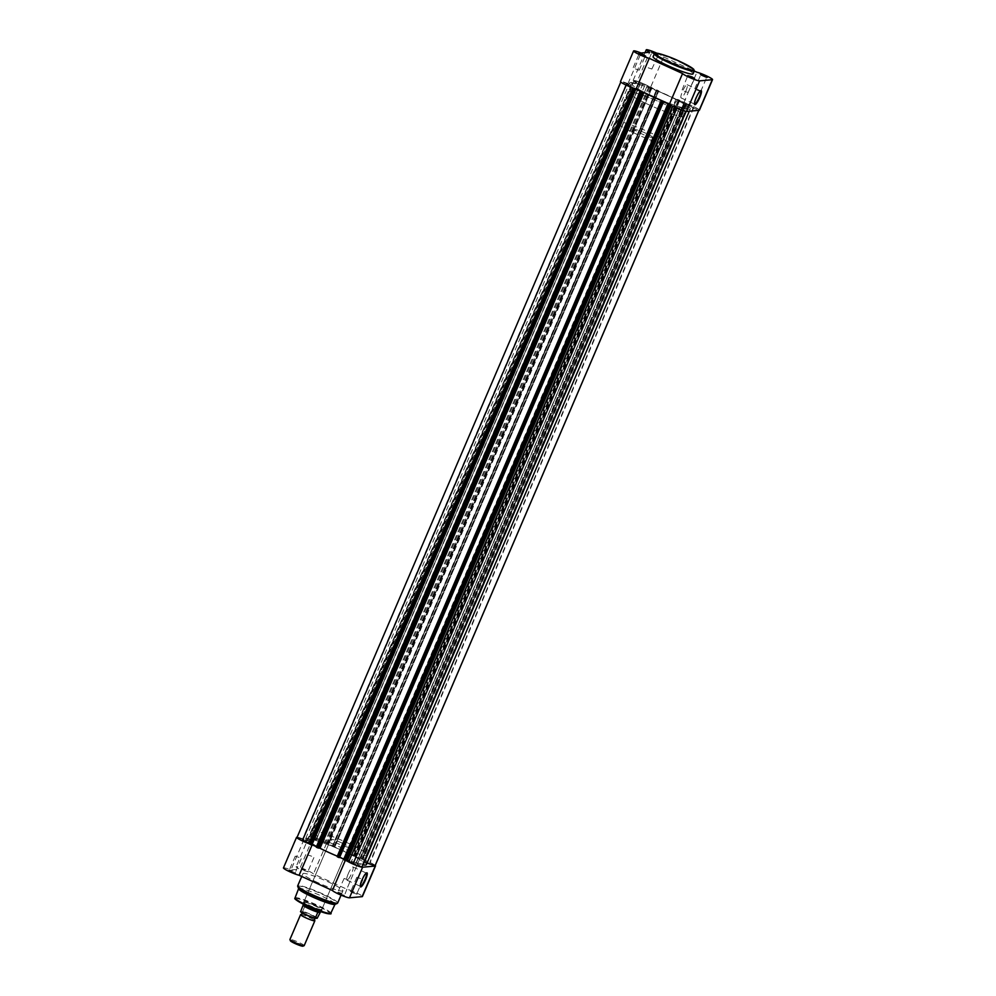 <?xml version="1.0" encoding="UTF-8"?>
<svg xmlns="http://www.w3.org/2000/svg" width="996" height="996" viewBox="0 0 996 996"><rect width="100%" height="100%" fill="white"/><g stroke="black" fill="none" stroke-linecap="round" stroke-linejoin="round"><path stroke-width="0.75" stroke-dasharray="4.98 3.74" d="M366.291 873.056A7.258 1.469 114.5 0 0 366.018 873.094A7.258 1.469 114.5 0 0 361.673 879.842A7.258 1.469 114.5 0 0 360.116 886.017A7.258 1.469 114.5 0 0 360.266 886.253M340.171 894.035L344.467 895.379L337.644 892.453L340.171 894.035M341.977 893.449L338.242 892.242L341.977 893.449M291.293 871.712L295.588 873.056L288.753 870.131L291.293 871.712M293.098 871.127L289.35 869.919L293.098 871.127M303.954 870.554L308.25 871.898L301.427 868.973L303.954 870.554M305.76 869.969L302.012 868.749L305.76 869.969M352.833 892.877L357.141 894.221L350.306 891.296L352.833 892.877M354.638 892.292L350.903 891.071L354.638 892.292M310.304 906.385A10.197 1.145 23.2 0 0 322.032 910.045A10.197 1.145 23.2 0 0 315.022 905.949A10.197 1.145 23.2 0 0 303.406 902.052A10.197 1.145 23.2 0 0 310.304 906.385M315.097 905.526A9.711 1.096 -156.8 0 1 321.77 909.41A9.711 1.096 -156.8 0 1 321.783 909.547A9.711 1.096 -156.8 0 1 310.615 905.937A9.711 1.096 -156.8 0 1 303.929 901.903A9.711 1.096 -156.8 0 1 304.029 901.816A9.711 1.096 -156.8 0 1 315.097 905.526M348.264 873.716A7.258 1.469 114.5 0 0 346.919 880.165A7.258 1.469 114.5 0 0 351.613 873.405A7.258 1.469 114.5 0 0 352.945 866.956A7.258 1.469 114.5 0 0 348.264 873.716M309.507 843.836A9.474 1.071 23.2 0 0 312.221 844.67L312.184 844.745M311.648 856.211L307.913 855.004L311.648 856.211M360.54 878.534L356.792 877.327L360.54 878.534M347.865 879.705L344.13 878.484L347.865 879.705M298.987 857.382L295.252 856.162L298.987 857.382M298.651 888.893A19.808 2.229 -156.8 0 1 298.626 888.619A19.808 2.229 -156.8 0 1 321.422 895.989A19.808 2.229 -156.8 0 1 335.054 904.231A19.808 2.229 -156.8 0 1 334.843 904.405M317.911 882.68A21.75 2.453 -156.8 0 1 302.933 873.654A21.75 2.453 -156.8 0 1 327.945 881.759A21.75 2.453 -156.8 0 1 342.923 890.785A21.75 2.453 -156.8 0 1 317.911 882.68M332.589 843.836A30.59 3.449 -156.8 0 1 311.536 831.137A30.59 3.449 -156.8 0 1 346.72 842.541A30.59 3.449 -156.8 0 1 367.773 855.24A30.59 3.449 -156.8 0 1 332.589 843.836M328.979 852.265A30.59 3.449 -156.8 0 1 307.926 839.566A30.59 3.449 -156.8 0 1 343.11 850.97A30.59 3.449 -156.8 0 1 364.163 863.669A30.59 3.449 -156.8 0 1 328.979 852.265M341.902 842.99A9.711 1.096 -156.8 0 1 348.588 847.011A9.711 1.096 -156.8 0 1 337.42 843.4A9.711 1.096 -156.8 0 1 330.734 839.367A9.711 1.096 -156.8 0 1 341.902 842.99M375.206 865.424A9.474 1.071 23.2 0 0 368.445 861.739A9.474 1.071 23.2 0 0 359.867 858.564L326.564 843.351A9.474 1.071 23.2 0 0 317.525 838.545A9.474 1.071 23.2 0 0 309.233 836.142A9.474 1.071 23.2 0 0 312.669 838.582L304.041 839.367A9.474 1.071 23.2 0 0 297.144 837.188M312.221 844.67L345.525 859.884A9.474 1.071 23.2 0 0 346.571 860.731M283.449 867.902A9.474 1.071 -156.8 0 1 290.932 869.969L299.559 869.184A9.474 1.071 -156.8 0 1 296.111 866.744A9.474 1.071 -156.8 0 1 304.415 869.147A9.474 1.071 -156.8 0 1 313.441 873.953L346.757 889.167A9.474 1.071 -156.8 0 1 356.68 892.964A9.474 1.071 -156.8 0 1 362.407 896.537M326.564 843.351L313.441 873.953M312.669 838.582L299.559 869.184M359.867 858.564L346.757 889.167M304.041 839.367L290.932 869.969M633.717 88.196L626.21 85.058A8.989 1.008 -156.8 0 1 620.919 81.759A8.989 1.008 -156.8 0 1 620.994 81.684L631.29 85.108A33.017 3.723 23.2 0 1 629.609 82.867A33.017 3.723 23.2 0 1 639.781 84.336L634.128 80.477A8.989 1.008 -156.8 0 1 642.993 83.527L647.064 86.166L323.152 841.906L319.081 839.267A8.989 1.008 -156.8 0 0 310.217 836.229L316.043 840.002L639.955 84.262M297.007 837.499A8.989 1.008 -156.8 0 1 297.082 837.424L307.428 840.923L631.29 85.108M307.378 840.848A33.017 3.723 23.2 0 1 305.697 838.607A33.017 3.723 23.2 0 1 315.869 840.076L316.043 840.002M670.482 104.991L676.894 108.278A8.989 1.008 -156.8 0 0 685.783 111.266L679.832 107.369L356.219 863.159A33.017 3.723 23.2 0 0 362.805 864.827M680.131 107.419A33.017 3.723 23.2 0 0 689.369 109.311A33.017 3.723 23.2 0 0 690.303 108.888A33.017 3.723 23.2 0 0 688.622 106.634L364.71 862.374L688.622 106.634M302.373 839.715L308.262 842.317L302.373 839.715M626.285 83.975L632.174 86.577L626.285 83.975M351.252 862.038L357.141 864.64L351.252 862.038M675.163 106.286L681.052 108.9L675.163 106.286M315.035 838.557L320.924 841.159L315.035 838.557M638.946 82.805L644.835 85.419L638.946 82.805M308.785 839.167A30.59 3.449 23.2 0 0 307.926 839.566A30.59 3.449 23.2 0 0 331.817 853.535A30.59 3.449 23.2 0 0 363.303 864.067A30.59 3.449 23.2 0 0 364.163 863.669A30.59 3.449 23.2 0 0 340.271 849.7A30.59 3.449 23.2 0 0 308.785 839.167M632.697 83.427A30.59 3.449 23.2 0 0 631.838 83.826A30.59 3.449 23.2 0 0 655.729 97.795A30.59 3.449 23.2 0 0 687.215 108.315A30.59 3.449 23.2 0 0 688.074 107.929A30.59 3.449 23.2 0 0 664.183 93.96A30.59 3.449 23.2 0 0 632.697 83.427M363.914 860.88L369.802 863.482L363.914 860.88M687.825 105.128L693.726 107.742L687.825 105.128M686.518 103.522L685.883 103.111L361.971 858.851L362.606 859.262L686.518 103.522L685.435 103.634L693.702 106.684A8.989 1.008 -156.8 0 1 698.993 109.996A8.989 1.008 -156.8 0 1 698.918 110.07L689.02 106.659M685.883 103.111L684.451 102.513L360.54 858.253L684.999 102.7M679.733 100.359L355.833 856.099L679.733 100.359L678.288 100.223L684.451 102.513M679.409 100.148L677.442 99.376L353.53 855.116L354.613 855.489L678.525 99.749M676.645 99.451L675.973 99.202L352.061 854.942L352.733 855.191L676.645 99.451L677.442 99.376M675.973 99.202A33.017 3.723 23.2 0 0 658.493 91.221L656.762 89.864L332.851 845.616L657.31 90.051M328.145 843.45L652.069 87.71L328.132 843.463L652.069 87.71L650.6 87.573L656.762 89.864M651.733 87.511L647.064 86.166M649.753 86.727L325.841 842.467L323.152 841.906M325.841 842.467L326.925 842.853L650.836 87.1M327.821 843.251L326.925 842.853M656.314 90.188L332.403 845.928L328.132 843.463M658.194 90.462L334.283 846.202L333.399 845.803M334.283 846.202L334.955 846.612L658.842 90.873L334.955 846.612M334.133 846.7L658.02 90.96L334.133 846.7L334.93 846.625M334.108 846.7L658.493 91.221M352.061 854.942A33.017 3.723 23.2 0 0 334.581 846.961M352.733 855.191L353.53 855.116M355.497 855.9L354.613 855.489M679.745 100.347L355.833 856.099L354.377 855.962L360.54 858.253M361.971 858.851L361.087 858.44M362.606 859.262L369.79 862.424A8.989 1.008 -156.8 0 1 375.081 865.636M367.063 863.071L365.109 862.399M366.391 864.628A33.017 3.723 23.2 0 0 364.71 862.374M356.219 863.159L679.957 107.493M361.872 867.006L356.045 863.233M344.13 859.336L345.4 859.909L343.956 859.772M661.867 100.795L337.98 856.535L337.158 856.61M661.892 100.795L337.98 856.535L661.282 100.857M641.623 91.532L317.712 847.272L316.267 847.135M317.712 847.272L316.442 846.687M309.482 843.973L310.565 843.861L309.706 843.375M635.099 88.993L311.188 844.745M640.814 91.607L316.902 847.347M640.316 91.371L316.404 847.123M662.788 101.642L338.877 857.382M669.312 104.169L345.4 859.909M668.49 104.244L344.579 859.984M667.992 104.02L344.081 859.76M693.702 106.684L369.79 862.424M684.314 102.526L360.403 858.266M684.812 102.75L360.901 858.49M683.991 102.825L360.079 858.564M678.288 100.223L354.377 855.962M679.098 100.148L355.186 855.888M679.596 100.372L355.684 856.112M656.625 89.877L332.714 845.629M657.123 90.113L333.212 845.853M650.6 87.573L326.688 843.326M651.421 87.499L327.51 843.251M651.919 87.723L328.008 843.475M642.993 83.527L319.081 839.267M634.128 80.477L310.217 836.229M620.994 81.684L297.082 837.424M701.209 75.036L706.264 77.202M655.144 53.149L658.356 55.041L654.347 53.722M652.33 52.713L654.023 54.045L657.734 55.29L654.534 53.473M639.656 53.871L644.711 56.037M688.547 76.194L693.59 78.36M700.487 90.81A7.258 1.469 114.5 0 0 700.213 90.848A7.258 1.469 114.5 0 0 695.868 97.596A7.258 1.469 114.5 0 0 694.312 103.771A7.258 1.469 114.5 0 0 694.461 103.995M685.808 91.159A7.258 1.469 114.5 0 0 687.153 84.71A7.258 1.469 114.5 0 0 682.459 91.47A7.258 1.469 114.5 0 0 681.115 97.919A7.258 1.469 114.5 0 0 685.808 91.159M699.429 110.183A9.474 1.071 23.2 0 0 692.917 106.261A9.474 1.071 23.2 0 0 683.816 102.825L696.926 72.222M656.738 53.149A9.474 1.071 23.2 0 1 657.148 53.336A9.474 1.071 23.2 0 1 663.585 57.009L650.475 87.611A9.474 1.071 23.2 0 0 644.026 83.938A9.474 1.071 23.2 0 0 633.145 80.402A9.474 1.071 23.2 0 0 636.581 82.83L649.703 52.228M635.46 68.948L639.208 70.168L635.46 68.948M684.352 91.271L688.087 92.491L684.352 91.271M697.013 90.113L700.748 91.333L697.013 90.113M648.135 67.79L651.87 69.01L648.135 67.79M663.411 103.659A30.59 3.449 23.2 0 0 628.227 92.255A30.59 3.449 23.2 0 0 649.28 104.954A30.59 3.449 23.2 0 0 684.464 116.358A30.59 3.449 23.2 0 0 663.411 103.659M667.021 95.23A30.59 3.449 23.2 0 0 631.838 83.826A30.59 3.449 23.2 0 0 652.89 96.525A30.59 3.449 23.2 0 0 688.074 107.929A30.59 3.449 23.2 0 0 667.021 95.23M693.067 73.841A21.75 2.453 23.2 0 0 678.089 64.815A21.75 2.453 23.2 0 0 653.077 56.697M663.585 57.009L694.274 71.015M636.581 82.83L627.953 83.627A9.474 1.071 23.2 0 0 620.483 81.56M650.475 87.611L683.816 102.825M682.111 89.926L687.75 75.596M627.953 83.627L641.075 53.025M300.941 914.54A7.769 0.872 -156.8 0 1 308.075 916.893A7.769 0.872 -156.8 0 1 314.686 920.428M304.203 945.615A7.769 0.872 23.2 0 0 298.14 942.079A7.769 0.872 23.2 0 0 290.147 939.402A7.769 0.872 23.2 0 0 289.923 939.502M290.434 940.834A6.823 0.772 -156.8 0 1 290.62 940.647A6.823 0.772 -156.8 0 1 297.704 943.025A6.823 0.772 -156.8 0 1 302.958 946.125M301.937 911.875A7.769 0.872 -156.8 0 1 310.652 914.876A7.769 0.872 -156.8 0 1 315.782 918.2A7.769 0.872 -156.8 0 1 315.645 918.2A7.769 0.872 -156.8 0 1 308.511 915.847A7.769 0.872 -156.8 0 1 301.9 912.311A7.769 0.872 -156.8 0 1 301.937 911.875M652.455 137.523A9.711 1.096 -156.8 0 1 642.457 134.186A9.711 1.096 -156.8 0 1 634.875 129.741A9.711 1.096 -156.8 0 1 635.149 129.617A9.711 1.096 -156.8 0 1 645.147 132.966A9.711 1.096 -156.8 0 1 652.729 137.398A9.711 1.096 -156.8 0 1 652.455 137.523M302.971 904.119A9.711 1.096 -156.8 0 1 303.245 903.995L303.045 905.352M683.592 116.744A30.59 3.449 -156.8 0 1 652.119 106.223A30.59 3.449 -156.8 0 1 628.227 92.255A30.59 3.449 -156.8 0 1 629.086 91.856A30.59 3.449 -156.8 0 1 660.572 102.389A30.59 3.449 -156.8 0 1 684.464 116.358A30.59 3.449 -156.8 0 1 683.592 116.744M671.055 146.014A30.59 3.449 -156.8 0 1 639.569 135.493A30.59 3.449 -156.8 0 1 615.677 121.524A30.59 3.449 -156.8 0 1 616.549 121.126A30.59 3.449 -156.8 0 1 648.035 131.659A30.59 3.449 -156.8 0 1 671.914 145.628A30.59 3.449 -156.8 0 1 671.055 146.014M317.4 918.038A9.474 1.071 23.2 0 0 311.163 914.577A9.474 1.071 23.2 0 0 302.697 911.315L300.58 911.763M302.697 911.315L305.174 905.352L303.245 903.995A9.711 1.096 -156.8 0 1 313.242 907.331A9.711 1.096 -156.8 0 1 320.824 911.763M305.174 905.352L303.07 905.551M305.125 905.638L302.983 905.837M304.988 905.177A9.474 1.071 -156.8 0 1 313.752 908.514A9.474 1.071 -156.8 0 1 320.102 912.075M295.451 898.716A18.775 2.117 -156.8 0 1 316.989 905.775A18.775 2.117 -156.8 0 1 329.937 913.494M330.797 913.245A19.447 2.191 23.2 0 0 317.413 905.165A19.447 2.191 23.2 0 0 295.04 897.919M297.729 886.639A21.551 2.428 -156.8 0 1 322.505 894.358A21.551 2.428 -156.8 0 1 337.109 903.509M337.706 902.949A21.75 2.453 23.2 0 0 322.741 893.922A21.75 2.453 23.2 0 0 297.717 885.805M310.565 843.861L634.477 88.121L310.528 843.873M686.792 104.306L362.88 860.046M685.472 103.621L361.56 859.361L685.435 103.634M648.695 86.826L324.783 842.566M306.98 840.836L630.891 85.083M315.869 840.076L639.781 84.336M654.335 53.772A21.75 2.453 -156.8 0 1 679.347 61.889A21.75 2.453 -156.8 0 1 694.324 70.915M302.435 911.601A9.176 1.033 -156.8 0 1 310.976 914.851A9.176 1.033 -156.8 0 1 317.139 918.312M360.116 886.017L360.34 886.639M350.106 881.049L344.467 895.379M295.326 872.434L295.588 873.056M308.001 871.276L308.25 871.898M356.879 893.599L357.141 894.221M321.77 909.41L322.032 910.045M346.919 880.165L360.328 886.291M313.889 857.568L308.001 871.313M362.781 879.891L356.879 893.636M301.228 858.726L295.339 872.471M302.933 873.654L301.726 876.468M311.536 831.137L615.677 121.524M348.588 847.011L321.783 909.547M330.734 839.367L303.929 901.903M367.773 855.24L671.914 145.628M342.923 890.785L341.068 895.13M295.252 856.162L289.35 869.919M344.13 878.484L337.644 892.453M356.792 877.327L350.903 891.071M307.913 855.004L302.012 868.749M309.233 836.142L296.111 866.744M352.945 866.956L366.366 873.081M304.029 901.816L303.406 902.052M350.941 891.047L350.306 891.296M302.049 868.724L301.427 868.973M289.388 869.882L288.753 870.131M307.428 840.923L631.34 85.183M316.168 840.114L640.079 84.374M626.198 84.013L302.274 839.753M675.076 106.335L351.165 862.075M638.859 82.855L314.948 838.595M687.738 105.178L363.826 860.918M693.726 107.742L369.802 863.482M644.835 85.419L320.924 841.159M681.052 108.9L357.141 864.64M632.174 86.577L308.262 842.317M305.697 838.607L629.609 82.867M689.307 111.216L690.303 108.888M355.921 863.121L679.832 107.369M364.661 862.312L688.572 106.572M362.644 859.249L686.555 103.509M706.612 77.613L707.247 77.364M651.87 69.01L658.356 55.041M645.059 56.448L645.694 56.199M688.087 92.491L694.573 78.522M687.153 84.71L700.562 90.835M639.208 70.168L645.097 56.411M700.748 91.333L706.65 77.576M645.894 66.446L651.782 52.688M694.772 88.769L700.661 75.011M633.219 67.603L639.121 53.846M633.145 80.402L645.035 52.663M681.115 97.919L694.523 104.045M694.312 103.771L694.536 104.393M639.121 53.896L638.859 53.274M651.782 52.738L651.533 52.116M700.674 75.061L700.412 74.439M315.645 918.2L314.537 919.047M634.875 129.741L303.021 904.007M652.729 137.398L320.874 911.664M301.9 912.311L302.037 913.693"/><path stroke-width="1.49" d="M365.569 879.717A7.744 1.569 -65.5 0 1 360.34 886.639A7.744 1.569 -65.5 0 1 361.996 880.053A7.744 1.569 -65.5 0 1 366.628 872.857A7.744 1.569 -65.5 0 1 365.569 879.717M360.266 886.253A7.258 1.469 114.5 0 0 360.328 886.291A7.258 1.469 114.5 0 0 365.022 879.53A7.258 1.469 114.5 0 0 366.366 873.081A7.258 1.469 114.5 0 0 366.291 873.056M346.571 860.731A9.474 1.071 23.2 0 0 351.974 863.557A9.474 1.071 23.2 0 0 362.619 867.205L349.496 897.807A9.474 1.071 -156.8 0 1 338.852 894.159A9.474 1.071 -156.8 0 1 332.415 890.486L299.099 875.272A9.474 1.071 -156.8 0 1 289.973 871.836A9.474 1.071 -156.8 0 1 283.449 867.902L296.571 837.3A9.474 1.071 23.2 0 0 303.083 841.234A9.474 1.071 23.2 0 0 309.507 843.836M312.184 844.745L299.099 875.272M297.729 886.639A21.551 2.428 -156.8 0 0 312.557 895.28A21.551 2.428 -156.8 0 0 337.109 903.509L334.843 904.405A19.808 2.229 -156.8 0 1 312.271 896.836A19.808 2.229 -156.8 0 1 298.651 888.893L297.717 885.805A21.75 2.453 23.2 0 0 312.694 894.844A21.75 2.453 23.2 0 0 337.706 902.949L341.068 895.13M362.619 867.205L375.231 866.047A9.474 1.071 23.2 0 0 375.517 865.935A9.474 1.071 23.2 0 0 375.206 865.424M375.517 865.935L362.407 896.537A9.474 1.071 -156.8 0 1 362.108 896.649L349.496 897.807M375.231 866.047L362.108 896.649M345.288 860.444L332.415 890.486M362.805 864.827A33.017 3.723 23.2 0 0 365.457 865.051A33.017 3.723 23.2 0 0 366.391 864.628L689.307 111.216M633.356 88.246L634.029 88.644L310.117 844.384L309.445 843.986L633.717 88.196M634.029 88.644L635.46 89.242L311.001 844.795L634.913 89.042M316.255 847.135L640.167 91.395L316.591 847.335L640.167 91.395L641.623 91.532L635.46 89.242M640.503 91.595L642.47 92.379L318.558 848.119L317.475 847.745L641.387 92.006M643.267 92.304L643.939 92.553L320.027 848.293L319.355 848.044L643.267 92.304L642.47 92.379M643.939 92.553A33.017 3.723 23.2 0 0 661.419 100.534L663.149 101.878L338.69 857.432L662.601 101.692M669.075 104.642L670.159 105.016L346.247 860.768L345.164 860.382L669.075 104.642L667.855 104.032L669.312 104.169L663.149 101.878M375.081 865.636A8.989 1.008 -156.8 0 1 375.081 865.736A8.989 1.008 -156.8 0 1 375.006 865.81L367.063 863.071M685.721 111.403L361.872 867.006A8.989 1.008 -156.8 0 1 353.007 863.968L348.936 861.328L346.247 860.768M668.179 104.244L344.267 859.984L345.164 860.382M344.267 859.984L667.855 104.057M663.597 101.567L339.686 857.307L344.13 859.336M663.286 101.866L339.238 857.618M661.718 101.281L337.806 857.033L338.69 857.432M337.806 857.033L337.134 856.622L661.058 100.907L337.134 856.622M320.027 848.293A33.017 3.723 23.2 0 0 337.32 856.199M319.355 848.044L318.558 848.119M316.591 847.335L317.475 847.745M316.442 846.687L311.81 844.683M635.597 89.229L311.549 844.982M310.117 844.384L311.001 844.795M309.445 843.986L633.369 88.271M309.706 843.375L302.298 840.811A8.989 1.008 -156.8 0 1 297.007 837.499L620.794 82.058M635.921 88.918L312.009 844.67M676.894 108.278L353.007 863.968M698.794 110.344L375.006 865.81M626.185 85.121L302.298 840.811M704.707 75.771L707.247 77.364L700.412 74.439L704.707 75.771M706.264 77.202L701.209 75.036M654.347 53.722L651.533 52.116L655.144 53.149M643.167 54.606L645.694 56.199L638.859 53.274L643.167 54.606M644.711 56.037L639.656 53.871M692.046 76.929L694.573 78.522L687.75 75.596L692.046 76.929M693.59 78.36L688.547 76.194M696.192 97.795A7.744 1.569 -65.5 0 1 700.823 90.611A7.744 1.569 -65.5 0 1 699.765 97.471A7.744 1.569 -65.5 0 1 694.536 104.393A7.744 1.569 -65.5 0 1 696.192 97.795M694.461 103.995A7.258 1.469 114.5 0 0 694.523 104.045A7.258 1.469 114.5 0 0 699.217 97.284A7.258 1.469 114.5 0 0 700.562 90.835A7.258 1.469 114.5 0 0 700.487 90.81M656.738 53.149A9.474 1.071 23.2 0 0 646.255 49.8A9.474 1.071 23.2 0 0 649.703 52.228L641.075 53.025A9.474 1.071 23.2 0 0 633.593 50.958L620.483 81.56A9.474 1.071 23.2 0 0 626.21 85.133A9.474 1.071 23.2 0 0 636.133 88.93L669.437 104.132A9.474 1.071 23.2 0 0 677.604 108.576A9.474 1.071 23.2 0 0 686.518 111.465L699.18 110.307A9.474 1.071 23.2 0 0 699.429 110.183L712.551 79.58A9.474 1.071 23.2 0 0 706.027 75.659A9.474 1.071 23.2 0 0 696.926 72.222L694.274 71.015M633.593 50.958A9.474 1.071 23.2 0 0 639.32 54.531A9.474 1.071 23.2 0 0 649.243 58.328L682.559 73.53A9.474 1.071 23.2 0 0 690.714 77.974A9.474 1.071 23.2 0 0 699.628 80.863L712.289 79.705A9.474 1.071 23.2 0 0 712.551 79.58M654.335 53.772L653.077 56.697A21.75 2.453 23.2 0 0 668.055 65.736A21.75 2.453 23.2 0 0 693.067 73.841L694.324 70.915A21.75 2.453 -156.8 0 1 669.312 62.81A21.75 2.453 -156.8 0 1 654.335 53.772C651.521 51.717 664.581 54.07 679.471 61.279A21.078 2.378 23.2 0 0 655.816 53.149A21.078 2.378 23.2 0 0 669.723 62.175A21.078 2.378 23.2 0 0 693.365 70.293A21.078 2.378 23.2 0 0 679.459 61.279L693.702 69.259L694.324 70.915M654.534 53.473L652.33 52.713M636.133 88.93L649.243 58.328M669.437 104.132L682.559 73.53M315.608 918.2L314.537 919.047L314.686 920.428A7.769 0.872 -156.8 0 1 314.861 920.765A7.769 0.872 -156.8 0 1 314.636 920.864A7.769 0.872 -156.8 0 1 306.644 918.188A7.769 0.872 -156.8 0 1 300.58 914.639A7.769 0.872 -156.8 0 1 300.804 914.54A7.769 0.872 -156.8 0 1 300.941 914.54L302.037 913.693L301.888 912.311M300.58 914.639L289.923 939.502A7.769 0.872 23.2 0 0 289.936 939.614A7.769 0.872 23.2 0 0 296.397 943.224A7.769 0.872 23.2 0 0 303.992 945.727A7.769 0.872 23.2 0 0 304.116 945.69A7.769 0.872 23.2 0 0 304.203 945.615L314.861 920.765M302.958 946.125A6.823 0.772 -156.8 0 1 302.896 946.175A6.823 0.772 -156.8 0 1 302.772 946.2A6.823 0.772 -156.8 0 1 296.111 944.009A6.823 0.772 -156.8 0 1 290.434 940.834L289.936 939.614M319.828 912.361L317.687 912.548L315.259 918.225L317.139 918.312L320.55 911.9A9.711 1.096 -156.8 0 1 310.702 908.613A9.711 1.096 -156.8 0 1 302.971 904.156A9.711 1.096 -156.8 0 1 302.971 904.119L303.021 904.007M300.531 911.751C303.979 914.179 308.885 916.42 315.259 918.486A9.176 1.033 -156.8 0 1 306.706 915.212A9.176 1.033 -156.8 0 1 300.58 911.763L300.555 911.514A9.474 1.071 23.2 0 0 306.793 914.975A9.474 1.071 23.2 0 0 315.259 918.225L315.284 918.486M319.965 912.112L317.687 912.548M320.102 912.075L317.873 912.299M318.16 912.261A9.474 1.071 -156.8 0 1 309.383 908.912A9.474 1.071 -156.8 0 1 303.045 905.352L300.58 911.763M329.937 913.494A18.775 2.117 -156.8 0 1 308.337 906.572A18.775 2.117 -156.8 0 1 295.451 898.716M330.797 913.245C333.199 915.15 321.409 912.896 308.312 906.559C288.902 896.886 296.534 898.678 295.04 897.919A19.447 2.191 23.2 0 0 308.436 905.987A19.447 2.191 23.2 0 0 330.797 913.245L335.005 904.331M632.921 87.922L309.208 843.189M671.043 105.339L347.305 860.668M672.586 106.199L348.936 861.328M699.18 110.307L712.289 79.705M686.518 111.465L699.628 80.863M295.04 897.919L298.588 888.731M301.726 876.468L297.717 885.805M698.843 110.332L375.081 865.736M667.855 104.032L343.931 859.785M645.035 52.663L646.255 49.8M302.896 946.175L304.116 945.69"/></g></svg>
